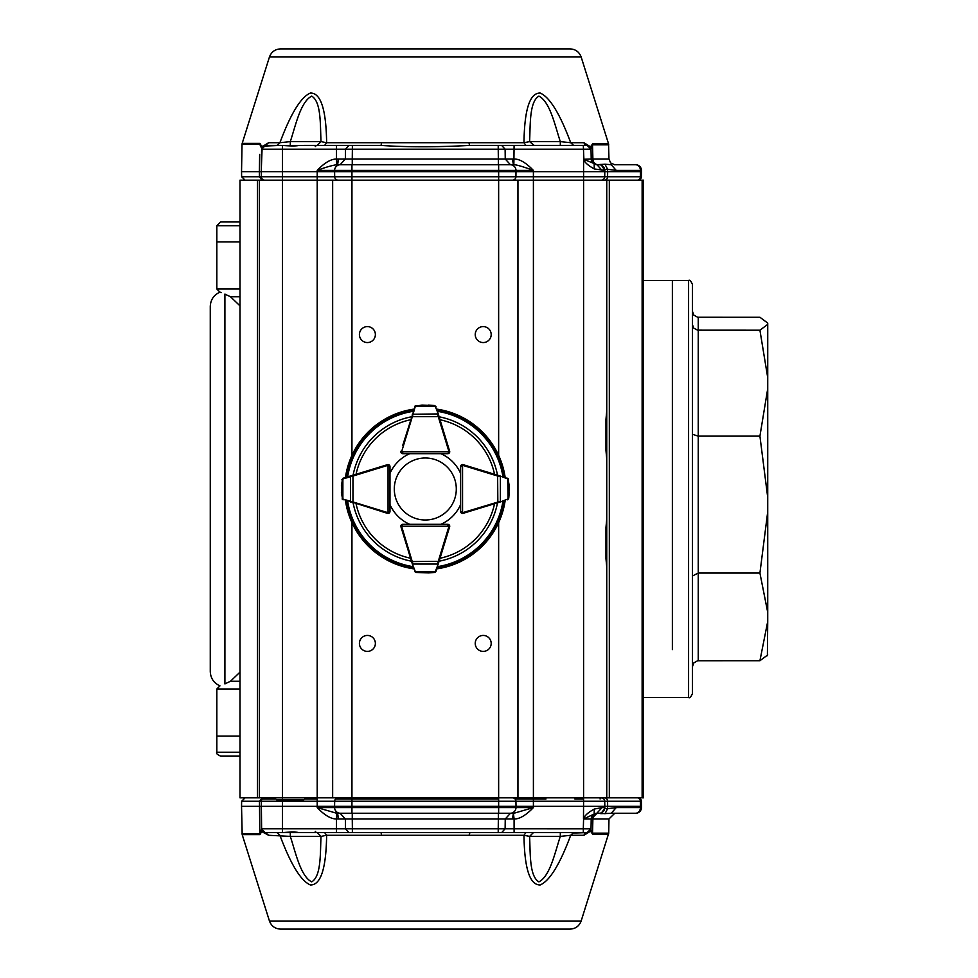 <?xml version="1.0" encoding="UTF-8"?>
<svg xmlns="http://www.w3.org/2000/svg" width="978" height="978" viewBox="0 0 978 978"><rect width="100%" height="100%" fill="white"/><g stroke="black" fill="none" stroke-linecap="round" stroke-linejoin="round"><path stroke-width="1.47" d="M672.375 649.612L672.375 280.527L672.375 649.612M767.73 324.403L767.73 377.704L759.918 330.197L767.73 324.403L767.73 323.07L759.918 317.275L697.595 317.239L693.708 315.014L692.448 311.285M692.448 434.293L698.243 436.139L759.918 436.139L767.73 388.633L767.73 377.704M767.73 388.633L767.73 497.533L759.918 436.139M692.448 575.981L698.243 573.059L759.918 573.059L767.73 511.665L767.73 497.533M767.73 511.665L767.73 612.375L759.918 573.059M692.448 666.715L693.708 662.986L697.595 660.761L759.918 660.725L767.73 621.409L767.73 612.375M767.73 621.409L767.388 655.737M692.448 324.647L693.708 328.107L697.595 330.161L759.918 330.197M692.448 284.39L692.448 693.61C690.81 697.167 689.527 698.451 688.585 697.473L688.585 280.527C689.502 279.525 690.786 280.82 692.448 284.39M767.73 654.93L759.918 660.725M240.001 289.023L216.835 289.023L216.835 241.921L240.001 241.921L216.835 241.921L216.835 225.71L220.698 221.847L240.001 221.847M591.299 159.976L591.299 159.023M609.331 180.16L609.331 797.84L643.426 797.84L643.426 180.16L240.001 180.16L240.001 797.84L257.483 797.84L257.483 180.16M240.001 736.079L216.835 736.079L240.001 736.079M240.001 681.25L230.478 681.25L224.903 683.891C218.18 686.642 218.18 686.642 224.903 683.891L230.478 681.25L240.001 672.143M240.001 688.977L216.835 688.977L216.835 752.29C215.857 753.231 217.14 754.515 220.698 756.153L240.001 756.153M216.835 688.977L219.94 685.871C213.803 683.06 210.588 678.28 210.27 671.544L210.27 306.456C210.588 299.72 213.803 294.94 219.94 292.129L216.835 289.023M240.001 296.75L230.478 296.75L224.903 294.109L230.478 296.75L240.001 305.857M688.585 697.473L643.426 697.473M221.199 292.556L219.94 292.129M224.903 294.109C218.18 291.358 218.18 291.358 224.903 294.109L224.903 683.891M609.331 797.84L257.483 797.84M591.299 818.024L591.299 823.623M605.969 558.695L605.969 527.399L606.751 519.012L606.751 458.988L605.969 450.601L605.969 419.305L606.751 410.919L606.751 180.16L606.751 797.84L606.751 567.081L605.969 558.695L605.969 527.399M367.398 342.557A7.983 7.983 0 0 1 360.479 330.588A7.983 7.983 0 0 1 374.305 330.588A7.983 7.983 0 0 1 367.398 342.557M483.205 651.397A7.983 7.983 0 0 1 476.298 639.429A7.983 7.983 0 0 1 490.125 639.429A7.983 7.983 0 0 1 483.205 651.397M483.205 342.557A7.983 7.983 0 0 1 476.298 330.588A7.983 7.983 0 0 1 490.125 330.588A7.983 7.983 0 0 1 483.205 342.557M367.398 651.397A7.983 7.983 0 0 1 360.479 639.429A7.983 7.983 0 0 1 374.305 639.429A7.983 7.983 0 0 1 367.398 651.397M606.751 400.21L606.751 469.697M606.751 508.303L606.751 577.79M259.304 797.84L259.304 180.16M332.654 180.16L332.654 797.84M517.949 797.84L517.949 180.16M605.969 450.601L605.969 419.305M381.958 511.641L387.484 513.34A1.932 1.932 0 0 0 389.977 511.494L389.977 504.575A38.607 38.607 0 0 0 409.721 524.318L402.814 524.318A1.932 1.932 0 0 0 400.956 526.824A1.932 1.932 0 0 1 400.882 526.25L402.802 524.318A1.932 1.932 0 0 0 400.882 526.25L448.939 526.25L447.79 524.318L440.882 524.318A38.607 38.607 0 0 0 460.626 504.575L460.626 511.494A1.932 1.932 0 0 0 463.12 513.34A1.932 1.932 0 0 1 462.557 513.413L460.626 511.482A1.932 1.932 0 0 0 462.557 513.413L462.557 465.357L460.626 466.518L460.626 473.425A38.607 38.607 0 0 0 440.882 453.682L447.802 453.682A1.932 1.932 0 0 0 449.648 451.176A1.932 1.932 0 0 1 449.721 451.75L447.79 453.682A1.932 1.932 0 0 0 449.721 451.75L401.652 451.75L402.814 453.682L400.882 451.75A1.932 1.932 0 0 1 400.968 451.176A1.932 1.932 0 0 0 402.802 453.682L409.721 453.682A38.607 38.607 0 0 0 389.977 473.425L389.977 466.518A1.932 1.932 0 0 0 387.484 464.66A1.932 1.932 0 0 1 388.046 464.587L389.977 466.506A1.932 1.932 0 0 0 388.046 464.587L388.046 512.643L389.977 511.482L388.046 513.413A1.932 1.932 0 0 1 387.484 513.328L342.104 498.951M436.775 409.134A80.685 80.685 0 0 1 505.161 477.521M505.161 500.479A80.685 80.685 0 0 1 436.775 568.866M413.828 568.866A80.685 80.685 0 0 1 345.442 500.479M345.442 477.521A80.685 80.685 0 0 1 413.828 409.134M468.645 511.641L463.12 513.34L462.9 512.594L500.357 501.311L500.357 476.689L497.631 476.029L497.851 475.284L508.23 478.694M447.936 532.35L449.648 526.824A1.932 1.932 0 0 0 447.802 524.318L449.146 524.893A1.932 1.932 0 0 0 447.79 524.318L402.814 524.318L401.652 526.25A1.161 1.161 0 0 0 401.714 526.592L412.997 564.061L437.606 564.061L438.278 561.323L439.012 561.555L435.247 572.203M402.655 532.35L400.956 526.824L401.714 526.592M381.958 466.359L387.484 464.66A1.932 1.932 0 0 1 388.046 464.587M402.655 445.65L415.357 405.797M468.645 466.359L463.12 464.66A1.932 1.932 0 0 0 460.626 466.506L461.188 465.149A1.932 1.932 0 0 0 460.626 466.518L460.626 511.482L462.557 512.643A1.161 1.161 0 0 0 462.9 512.594M447.936 445.65L449.648 451.176A1.932 1.932 0 0 1 449.721 451.75M352.752 475.284L352.972 476.029L342.875 478.951L343.192 478.205A1.932 1.932 0 0 0 343.034 478.266L341.835 479.843L343.192 478.205L387.484 464.672L387.704 465.406A1.161 1.161 0 0 1 388.046 465.357L389.977 466.518L389.977 511.482A1.932 1.932 0 0 1 389.415 512.851A1.932 1.932 0 0 0 389.977 511.482L389.415 512.851A1.932 1.932 0 0 1 388.046 513.413A1.932 1.932 0 0 0 389.415 512.851M346.982 477.056L346.188 477.288M341.408 485.601L341.395 485.846A0.77 0.77 0 0 0 341.395 485.883L342.618 499.501L341.408 492.399M341.395 492.117A0.77 0.77 0 0 0 341.395 492.154A0.77 0.77 0 0 1 341.395 492.117A0.77 0.77 0 0 0 341.395 492.154L342.618 499.501M342.41 499.33L343.034 499.734A1.932 1.932 0 0 0 343.192 499.795L342.875 499.049L352.972 501.971L352.752 502.716M342.618 478.499L341.395 485.883A0.77 0.77 0 0 1 341.395 485.846A0.77 0.77 0 0 0 341.395 485.883M350.564 475.956L350.564 502.044M447.79 525.1A1.161 1.161 0 0 1 448.939 526.25L449.721 526.25A1.932 1.932 0 0 0 449.146 524.893L449.721 526.25A1.932 1.932 0 0 1 449.635 526.824L439.012 561.555M413.352 567.326L400.968 526.824M416.139 572.46L414.513 571.115A1.932 1.932 0 0 0 414.562 571.262L416.139 572.46L428.694 572.9M434.452 572.46L428.45 572.912L435.809 571.69M435.638 571.898L436.041 571.262A1.932 1.932 0 0 0 436.09 571.115L437.252 567.326M414.794 571.69L416.225 572.362M428.425 572.912A0.77 0.77 0 0 0 428.45 572.912L434.379 572.362M414.513 571.115L415.418 571.775L435.186 571.775L436.09 571.115M412.251 563.731L415.247 571.433M411.591 561.555L438.278 561.323L448.89 526.592A1.161 1.161 0 0 0 448.939 526.25M435.357 571.433L438.352 563.731M437.007 409.88L449.635 451.176L448.89 451.408A1.161 1.161 0 0 1 448.939 451.75L447.79 453.682L402.814 453.682A1.932 1.932 0 0 1 401.457 453.107A1.932 1.932 0 0 0 402.814 453.682L401.457 453.107A1.932 1.932 0 0 1 400.882 451.75A1.932 1.932 0 0 0 401.457 453.107M434.452 405.54L436.09 406.885A1.932 1.932 0 0 0 436.041 406.738L434.452 405.54L428.45 405.088L434.379 405.638L422.178 405.088L414.794 406.31L421.909 405.1M422.178 405.088A0.77 0.77 0 0 0 422.154 405.088A0.77 0.77 0 0 1 422.178 405.088A0.77 0.77 0 0 0 422.154 405.088L414.794 406.31M414.965 406.102L414.562 406.738A1.932 1.932 0 0 0 414.513 406.885L415.247 406.567L412.325 416.677L411.591 416.445M439.012 416.445L438.278 416.677L437.606 413.938L412.251 414.269M435.809 406.31L434.379 405.638M436.041 406.738A1.932 1.932 0 0 1 436.09 406.885L435.186 406.225L415.247 406.567M438.352 414.269L435.357 406.567M461.396 466.518A1.161 1.161 0 0 1 462.557 465.357L462.557 464.587A1.932 1.932 0 0 0 461.188 465.149L462.557 464.587A1.932 1.932 0 0 1 463.12 464.672L497.851 475.284M503.621 500.944L463.12 513.328M508.768 498.157L507.411 499.795A1.932 1.932 0 0 0 507.57 499.734L508.768 498.157L509.208 492.154L508.658 498.071L509.208 485.883L507.985 478.499L509.196 485.601M509.208 485.846A0.77 0.77 0 0 1 509.208 485.883A0.77 0.77 0 0 0 509.208 485.846L507.985 478.499M508.499 479.049L507.57 478.266A1.932 1.932 0 0 0 507.411 478.205L507.729 478.951L500.039 475.956M507.985 499.501L508.658 498.071M507.411 499.795L508.083 498.878L507.729 478.951M500.039 502.044L507.729 499.049M497.851 502.716L497.631 476.029L462.9 465.406A1.161 1.161 0 0 0 462.557 465.357M456.298 489A30.99 30.99 0 0 0 409.806 462.154A30.99 30.99 0 0 0 409.806 515.846A30.99 30.99 0 0 0 456.298 489M280.503 929.1L570.101 929.1L280.503 929.1C275.062 928.794 271.371 926.105 269.451 921.007L581.152 921.007C579.221 926.105 575.541 928.794 570.101 929.1M588.622 828.818L505.125 828.794L501.677 832.584L586.641 832.584L573.621 832.584L570.7 835.285C559.942 864.222 549.783 880.775 540.223 884.943C529.856 885.224 524.428 868.672 523.976 835.285L525.956 832.584L527.093 832.584M316.359 832.584L280.857 832.584M270.05 832.584L278.302 832.584L265.466 832.584L268.632 835.285L262.373 831.923L261.725 829.662M581.152 921.007L608.719 833.207L592.644 833.207L591.225 830.053L592.497 834.197L590.761 831.031L583.976 835.285L570.7 835.285L560.296 836.386L560.321 832.584L583.316 832.584L583.316 828.794L591.03 828.794L590.003 831.349M570.26 832.584L533.426 832.584L529.587 836.386L523.976 835.285L326.628 835.285C326.163 868.598 320.76 885.151 310.417 884.956C300.943 880.995 290.772 864.442 279.904 835.285L276.982 832.584L278.29 832.584L273.229 832.584M261.639 829.148L261.896 831.129L259.977 834.601L242.177 834.601L269.451 921.007M259.977 834.601A3.472 3.142 -90 0 1 259.83 833.623L261.627 829.038L261.224 806.337L241.542 806.337L242.177 834.601M276.542 799.784L303.828 799.784M587.949 832.51L587.179 832.584A3.863 3.35 -90 0 0 583.976 835.285M572.179 833.073L586.666 832.584L551.531 832.584L569.306 832.584M265.014 832.559L265.478 832.584A1.161 1.088 90 0 1 265.478 832.584L262.287 830.897M261.896 831.129L261.407 830.139M262.373 831.923L262.3 830.909L264.928 832.547L282.459 832.547C291.041 831.875 296.578 831.887 299.072 832.584L348.926 832.584L345.478 828.794L336.505 828.794L336.505 832.584M323.095 832.584L324.647 832.584L326.628 835.285L321.016 836.386L317.178 832.584L380.674 832.584A3.863 0.929 -90 0 1 381.554 835.285M317.459 832.584L290.283 832.584L290.307 836.386L268.632 835.285M290.307 836.386C295.723 852.84 300.576 876.227 311.689 881.875C321.395 876.227 320.161 852.853 321.016 836.386L290.307 836.386M469.049 835.285L469.929 832.584L525.956 832.584L498.23 832.584L498.23 828.794L352.373 828.794L352.373 832.584L348.926 832.584M352.373 832.584L469.929 832.584M529.587 836.386C530.443 852.84 529.208 876.227 538.915 881.875C550.027 876.227 554.881 852.84 560.296 836.386L529.587 836.386M586.641 832.584L590.419 830.811L591.018 829.124M590.37 831.728L590.419 830.811M595.211 813.562A5.795 5.795 131.5 0 0 594.245 813.977A5.795 5.795 7.4 0 1 596.996 813.28L594.172 814.014L591.201 818.977L583.487 818.977L591.201 818.977L591.03 828.806L591.201 818.977A5.795 5.795 7.4 0 1 594.184 814.014A5.795 5.795 131.5 0 0 591.201 818.977L591.03 828.794L591.201 818.977L596.996 813.28A5.795 5.795 131.5 0 0 595.431 813.5M340.087 813.28L337.19 813.28A5.795 0.978 90 0 1 338.168 818.977L336.505 818.965L336.505 828.794L261.615 828.794L264.928 832.547L261.615 828.806L261.322 801.251A3.472 3.472 0 0 1 264.793 797.84L264.793 797.84A3.472 3.472 0 0 0 261.322 801.251L241.627 801.251L241.542 806.337M315.271 831.434L316.432 832.584L265.527 832.584M587.179 832.584L591.03 828.794L587.179 832.584L583.316 832.584M501.677 832.584L498.23 832.584M475.491 929.1L446.836 929.1M403.767 929.1L377.043 929.1M613.218 813.28L600.895 813.647L604.783 808.329L607.619 808.672L604.954 813.818M603.059 811.618L604.795 807.596A5.795 5.795 0 0 1 599.001 813.28L600.895 813.647M336.75 813.28L340.393 813.28A5.795 5.795 90 0 1 334.598 807.596L317.202 807.596L336.75 813.28L336.505 818.965C331.016 819.063 324.586 815.273 317.202 807.596L317.202 801.251L334.672 801.251L334.574 806.337L261.224 806.337M338.168 818.977L345.356 818.977L340.161 813.28L352.263 813.28L352.263 818.977L345.356 818.977L345.478 828.794L352.373 828.794L352.263 818.977L498.34 818.977L498.34 813.28L510.443 813.28L505.247 818.977L498.34 818.977L498.23 828.794L505.125 828.794L505.247 818.977L512.435 818.977L513.401 813.28L514.098 818.965L512.435 818.977M583.316 828.794L583.585 818.733C584.526 815.701 588.096 812.473 594.269 809.063L602.032 807.596L596.824 813.28M602.032 807.596L604.795 807.596L604.82 806.337L516.029 806.337L515.932 801.251A3.472 3.472 90 0 0 512.46 797.84M513.853 813.28L533.401 807.596C525.797 815.407 519.367 819.197 514.098 818.965L514.098 832.584M635.419 813.28L635.676 813.28A5.795 5.795 0 0 0 641.47 807.596A5.795 5.795 0 0 1 635.676 813.28A5.795 5.795 0 0 0 641.47 807.596L641.495 806.337L640.456 806.337L640.443 807.596L616.226 807.596L611.213 813.28L635.419 813.28A5.795 5.012 -90 0 0 640.443 807.596L641.47 807.596M604.783 807.889L604.82 806.337L607.656 806.337L607.619 808.672L616.226 807.596M608.548 834.197L592.497 834.197L592.888 818.977L591.201 818.977L591.617 816.985L595.04 813.647L599.001 813.28A5.795 5.795 0 0 0 604.795 807.596L603.01 811.679M583.487 818.977L583.585 801.251L533.401 801.251L533.401 807.596L516.005 807.596A5.795 5.795 -90 0 1 510.21 813.28A5.795 5.795 0 0 0 516.005 807.596L516.029 806.337L334.574 806.337L334.598 807.596A5.795 5.795 -90 0 0 340.393 813.28L513.401 813.28M594.269 809.063L594.172 814.014L583.878 818.855M604.82 806.337L604.722 801.251L607.582 801.251L607.656 806.337L640.456 806.337L640.382 801.251A3.472 3.007 -90 0 0 637.375 797.84M334.672 801.251A3.472 3.472 0 0 1 338.144 797.84A3.472 3.472 0 0 0 334.672 801.251L351.946 801.251L351.946 522.619M596.824 164.72L596.996 164.72A5.795 5.795 0 0 1 596.519 164.695A5.795 5.795 0 0 0 596.996 164.72L583.585 159.267L591.201 159.023L594.172 163.986A5.795 5.795 0 0 1 591.201 159.023A5.795 5.795 0 0 0 594.184 163.986L594.269 168.937C588.084 165.514 584.526 162.299 583.585 159.267L583.585 801.251L604.722 801.251A3.472 3.472 90 0 0 601.25 797.84L600.076 798.977M604.575 797.84A3.472 3.007 -90 0 1 607.582 801.251L641.397 801.251A3.472 3.472 90 0 0 637.925 797.84A3.472 3.472 -0.1 0 1 641.397 801.251L641.495 806.337M570.101 48.9L280.503 48.9C275.062 49.206 271.371 51.895 269.451 56.993L581.152 56.993C579.221 51.895 575.541 49.206 570.101 48.9M583.243 145.416L587.179 145.416A3.863 3.35 90 0 1 583.976 142.715L590.761 146.969L592.497 143.803L608.548 143.803L608.964 159.023L610.663 163.02L614.746 164.72L635.688 164.72L614.38 164.72M551.396 145.416L534.208 145.416M278.375 145.416L265.478 145.416L268.632 142.715L279.904 142.715C290.772 113.558 300.943 97.005 310.417 93.044C320.76 92.849 326.163 109.402 326.628 142.715L324.647 145.416L352.373 145.416L336.505 145.416L336.505 149.206L345.478 149.206L348.926 145.416M269.451 56.993L242.177 143.399L259.977 143.399L261.896 146.871L268.632 142.715M590.37 146.272L590.419 147.189L587.179 145.416L560.321 145.416L560.296 141.614C554.881 125.16 550.027 101.773 538.915 96.125C529.208 101.773 530.443 125.16 529.587 141.614L523.976 142.715L525.956 145.416L469.929 145.416C436.665 147.201 406.909 147.201 380.674 145.416A3.863 0.929 90 0 0 381.554 142.715L523.976 142.715C524.428 109.328 529.856 92.776 540.223 93.057C549.783 97.225 559.942 113.778 570.7 142.715L573.621 145.416M261.921 180.16L259.451 176.749L241.627 176.749L241.542 171.663L259.353 171.663L259.659 154.39M403.767 48.9L377.043 48.9M590.761 146.969L591.03 149.194L590.761 146.969L591.03 149.194L592.644 144.793L608.719 144.793M590.064 146.712L591.03 149.206L583.316 149.206L591.03 149.182L591.201 159.023L590.406 159.059M588.536 145.661L586.666 145.416M534.171 145.416L529.587 141.614L560.296 141.614L570.7 142.715L583.976 142.715M560.321 145.416L469.929 145.416A3.863 0.929 90 0 1 469.049 142.715M317.178 145.416L321.016 141.614C320.161 125.147 321.395 101.773 311.689 96.125C300.576 101.773 295.723 125.16 290.307 141.614L290.283 145.416M276.982 145.416L279.904 142.715L290.307 141.614L321.016 141.614L326.628 142.715L381.554 142.715M262.373 146.077L262.275 147.116M265.527 145.416L281.163 145.416L263.265 146.113L264.745 145.477M339.745 164.72L340.393 164.72A5.795 5.795 0 0 0 334.598 170.404L334.672 176.749A3.472 3.472 0 0 0 338.144 180.16A3.472 3.472 0 0 1 334.672 176.749L334.574 171.663L282.459 171.663L282.459 149.206L261.615 149.206L264.928 145.453L261.615 149.206L261.896 146.871L261.664 148.644M261.407 147.861L259.83 144.377A3.472 3.142 90 0 1 259.977 143.399M260.441 144.658L260.882 145.404M261.627 148.962L261.224 171.663L262.141 147.348M263.595 145.905L264.366 145.575M573.487 145.404L572.179 144.952M589.111 145.942L589.844 146.492M380.674 145.416L352.373 145.416L352.373 149.206L498.23 149.206L498.23 145.416M299.072 145.416C296.578 146.113 291.041 146.125 282.459 145.453L336.505 145.416M263.681 145.856L263.058 146.26M264.781 180.16L264.793 180.16A3.472 3.472 -90 0 1 261.322 176.749L261.224 171.663L259.353 171.663L259.451 176.749L261.322 176.749A3.472 3.472 -90 0 0 264.793 180.16L264.243 180.111M265.478 145.416L265.441 145.416A1.161 1.088 90 0 1 265.49 145.416L261.627 149.169M604.954 164.182L611.213 164.72L616.226 170.404L607.619 169.328L604.954 164.182L596.922 164.72M595.211 164.438A5.795 5.795 0 0 1 594.257 164.023A5.795 5.795 0 0 0 596.494 164.695A5.795 5.795 0 0 1 595.431 164.5M569.306 145.416L551.531 145.416L569.306 145.416M340.393 164.72L513.401 164.72L512.435 159.023L514.098 159.035C519.477 158.876 525.919 162.654 533.401 170.404L533.401 171.663L607.656 171.663L607.619 169.328L604.783 169.671L604.795 170.38L603.023 166.346L604.795 170.404L600.895 164.353M501.677 145.416L505.125 149.206L498.23 149.206L498.34 159.023L505.247 159.023L510.443 164.72L498.34 164.72L498.34 159.023L352.263 159.023L352.373 149.206L345.478 149.206L345.356 159.023L352.263 159.023L352.263 164.72L340.161 164.72L345.356 159.023L336.505 159.035L336.505 149.206L282.459 149.206L282.459 145.453M282.459 832.547L282.459 801.251L317.202 801.251L317.202 170.404C324.476 162.788 330.906 158.998 336.505 159.035L336.75 164.72C331.689 165.49 325.173 167.385 317.202 170.404L516.005 170.404A5.795 5.795 90 0 0 510.21 164.72A5.795 5.795 -90 0 1 516.005 170.404L533.401 170.404C522.802 166.578 516.286 164.683 513.853 164.72L513.401 164.72M261.224 171.663L282.459 171.663L282.459 801.251L261.322 801.251M592.949 163.069L591.201 159.023L592.974 163.094L596.996 164.72L593.01 163.118M601.25 180.16A3.472 3.472 0 0 0 604.722 176.749L604.795 170.404L594.269 168.937M604.575 180.16A3.472 3.007 -90 0 0 607.582 176.749L607.656 171.663L641.495 171.663L641.47 170.404A5.795 5.795 0 0 0 635.688 164.72A5.795 5.795 0 0 1 641.47 170.404A5.795 5.795 0 0 0 635.676 164.72M583.878 159.145L583.316 145.416M587.179 145.416L591.03 149.206L587.179 145.416M594.172 163.986L596.996 164.72L602.032 170.404M596.996 164.72L599.001 164.72A5.795 5.795 0 0 1 604.795 170.404A5.795 5.795 0 0 0 599.001 164.72M514.098 145.416L513.853 164.72M510.443 164.72L512.606 164.72M336.75 164.72L337.19 164.72A5.795 0.978 90 0 0 338.168 159.023M512.46 180.16A3.472 3.472 0 0 0 515.932 176.749L516.005 170.404M498.646 164.72L498.646 171.663L533.401 171.663L533.401 176.749L641.397 176.749A3.472 3.472 -90.1 0 1 637.925 180.16A3.472 3.472 0 0 0 641.397 176.749L641.495 171.663M498.646 455.381L498.646 171.663L351.946 171.663L351.946 164.72M334.574 171.663L351.946 171.663L351.946 176.749L261.322 176.749M698.243 317.275L698.243 660.725M216.835 225.71L240.001 225.71M240.001 752.29L216.835 752.29M642.13 797.84L642.13 180.16M351.946 455.381L351.946 176.749L533.401 176.749L533.401 801.251L498.646 801.251L498.646 522.619M439.122 416.799A73.521 73.521 0 0 1 497.509 475.186M497.509 502.814A73.521 73.521 0 0 1 439.122 561.201M411.481 561.201A73.521 73.521 0 0 1 353.095 502.814M353.095 475.186A73.521 73.521 0 0 1 411.481 416.799M347.642 476.848A78.607 78.607 0 0 1 413.144 411.335M413.144 566.665A78.607 78.607 0 0 1 347.642 501.152M502.961 501.152A78.607 78.607 0 0 1 437.447 566.665M437.447 411.335A78.607 78.607 0 0 1 502.961 476.848M437.08 410.137A79.744 79.744 0 0 1 504.159 477.215M504.159 500.785A79.744 79.744 0 0 1 437.08 567.863M413.511 567.863A79.744 79.744 0 0 1 346.444 500.785M346.444 477.215A79.744 79.744 0 0 1 413.511 410.137M494.538 503.731A70.783 70.783 0 0 1 440.027 558.242M410.577 558.242A70.783 70.783 0 0 1 356.065 503.731M356.065 474.269A70.783 70.783 0 0 1 410.577 419.758M440.027 419.758A70.783 70.783 0 0 1 494.538 474.269M389.207 511.482A1.161 1.161 0 0 1 388.046 512.643L388.046 513.413A1.932 1.932 0 0 1 387.484 513.328L387.704 512.594A1.161 1.161 0 0 0 388.046 512.643M387.704 465.406L352.972 476.029L352.972 501.971L387.704 512.594M342.875 478.951L342.875 499.049M448.89 526.592L449.635 526.824M402.814 452.9A1.161 1.161 0 0 1 401.652 451.75L400.882 451.75A1.932 1.932 0 0 1 400.968 451.176L401.714 451.408A1.161 1.161 0 0 0 401.652 451.75M448.89 451.408L438.278 416.677L412.325 416.677L401.714 451.408M462.9 465.406L463.12 464.672M583.585 798.977L574.893 798.977M545.956 798.977L515.027 798.977M498.646 798.977L335.564 798.977M317.202 798.977L304.647 798.977M275.71 798.977L262.226 798.977M262.581 797.84L259.451 801.251L259.83 833.623L242.018 833.623M608.719 833.207L608.964 818.977L592.888 818.977A5.795 5.281 90 0 1 598.181 813.28M263.51 832.021L265.478 832.584M516.005 807.596L351.946 807.596L351.946 801.251L498.646 801.251L498.646 813.28M637.925 797.84A3.472 3.472 -0.1 0 1 641.397 801.251M334.598 807.596L351.946 807.596L351.946 813.28M592.497 143.803L592.888 159.023L608.964 159.023M242.177 143.399L242.018 144.377L259.83 144.377M598.181 164.72A5.795 5.281 90 0 1 592.888 159.023L591.201 159.023M591.018 148.876L590.419 147.189M259.451 166.211L259.353 171.663M512.435 159.023L505.247 159.023L505.125 149.206L583.316 149.206M616.226 170.404L640.443 170.404A5.795 5.012 -90 0 0 635.419 164.72M637.375 180.16A3.472 3.007 -90 0 0 640.382 176.749L640.443 170.404L641.47 170.404M338.144 180.16A3.472 3.472 0 0 1 334.672 176.749M641.397 176.749A3.472 3.472 -90.1 0 1 637.925 180.16M643.426 280.527L688.585 280.527M389.977 466.518L389.415 465.149M402.814 524.318L401.457 524.893M449.146 524.893L447.79 524.318M447.79 453.682L449.146 453.107M460.626 511.482L461.188 512.851M461.188 465.149L460.626 466.518M278.29 832.584L276.982 832.584M320.564 832.584L318.632 832.584M318.376 832.584L317.63 832.584M280.93 832.584L285.552 832.584M287.471 832.584L290.283 832.584M529.697 832.584L532.839 832.584M608.964 818.977L614.759 813.28M241.627 801.251L245.099 797.84M352.263 813.28L342.936 813.28M340.919 813.28L340.197 813.28M498.34 813.28L507.668 813.28M509.685 813.28L510.406 813.28M594.172 814.014L596.996 813.28M581.152 56.993L608.548 143.803M525.956 145.416L527.093 145.416M529.697 145.416L532.839 145.416M242.018 144.377L241.542 171.663M315.271 146.566L316.432 145.416M241.627 176.749L245.099 180.16M340.197 164.72L340.919 164.72M342.936 164.72L345.075 164.72M345.65 164.72L348.364 164.72M351.481 164.72L352.263 164.72M498.34 164.72L507.668 164.72M509.685 164.72L510.406 164.72"/></g></svg>
